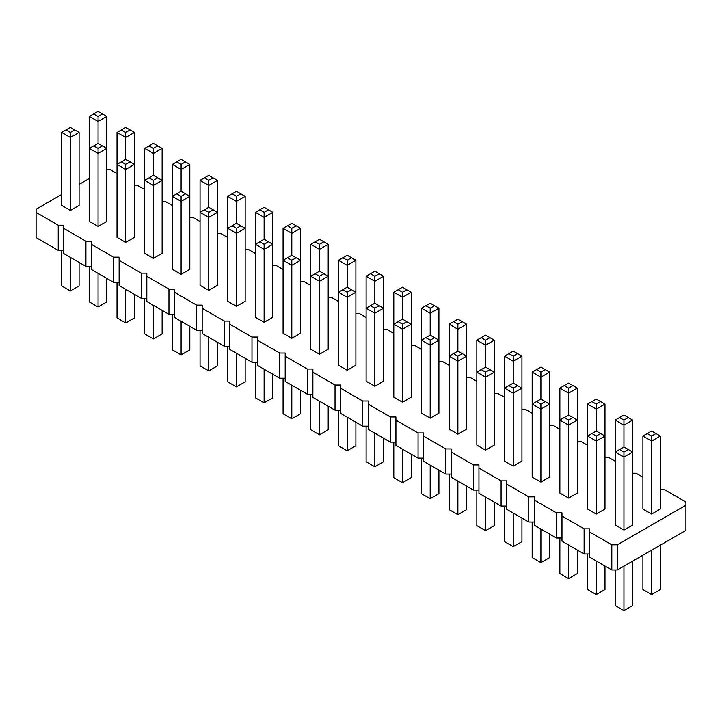 <?xml version="1.0" encoding="UTF-8"?>
<svg xmlns="http://www.w3.org/2000/svg" width="722" height="722" viewBox="0 0 722 722"><rect width="100%" height="100%" fill="white"/><g stroke="black" fill="none" stroke-linecap="round" stroke-linejoin="round"><path stroke-width="1.08" d="M61.668 194.471L36.1 209.227L36.1 212.43L58.238 225.21L63.78 225.21L63.78 228.405L85.918 241.193L91.459 241.193L91.459 244.388L113.598 257.167L119.13 257.167L119.13 260.362L141.277 273.151L146.81 273.151L146.81 276.345L168.957 289.125L174.489 289.125L174.489 292.329L196.628 305.108L202.169 305.108L202.169 308.303L224.307 321.091L229.849 321.091L229.849 324.286L251.987 337.066L257.519 337.066L257.519 340.261L279.667 353.049L285.199 353.049L285.199 356.244L307.346 369.023L312.879 369.023L312.879 372.227L335.026 385.007L340.558 385.007L340.558 388.201L362.697 400.99L368.238 400.99L368.238 404.185L390.376 416.964L395.918 416.964L395.918 420.159L418.056 432.947L423.588 432.947L423.588 436.142L445.736 448.931L451.268 448.931L451.268 452.125L473.415 464.905L478.948 464.905L478.948 468.1L501.086 480.888L506.627 480.888L506.627 484.083L528.766 496.862L534.307 496.862L534.307 500.057L556.445 512.846L561.978 512.846L561.978 516.04L584.125 528.829L589.657 528.829L589.657 557.185L611.805 569.974L617.337 569.974L685.9 530.381L685.9 502.025L663.762 489.236L660.332 489.236M617.337 569.974L617.337 544.803L685.9 505.219M36.1 212.43L36.1 237.592L58.238 250.372L63.78 250.372M63.78 228.405L63.78 253.575L85.918 266.355L91.459 266.355M91.459 244.388L91.459 269.55L113.598 282.338L119.13 282.338M119.13 260.362L119.13 285.533L141.277 298.312L146.81 298.312M146.81 276.345L146.81 301.507L168.957 314.296L174.489 314.296M174.489 292.329L174.489 317.49L196.628 330.27L202.169 330.27M202.169 308.303L202.169 333.474L224.307 346.253L229.849 346.253M229.849 324.286L229.849 349.448L251.987 362.236L257.519 362.236M257.519 340.261L257.519 365.431L279.667 378.211L285.199 378.211M285.199 356.244L285.199 381.406L307.346 394.194L312.879 394.194M312.879 372.227L312.879 397.389L335.026 410.168L340.558 410.168M340.558 388.201L340.558 413.372L362.697 426.151L368.238 426.151M368.238 404.185L368.238 429.346L390.376 442.135L395.918 442.135M395.918 420.159L395.918 445.33L418.056 458.109L423.588 458.109M423.588 436.142L423.588 461.304L445.736 474.092L451.268 474.092M451.268 452.125L451.268 477.287L473.415 490.076L478.948 490.076M478.948 468.1L478.948 493.27L501.086 506.05L506.627 506.05M506.627 484.083L506.627 509.245L528.766 522.033L534.307 522.033M534.307 500.057L534.307 525.228L556.445 538.007L561.978 538.007M561.978 516.04L561.978 541.202L584.125 553.991L589.657 553.991M642.905 477.197L636.082 473.262L632.662 473.262M615.225 461.223L608.402 457.279L604.982 457.279M587.546 445.239L580.723 441.304L577.302 441.304M559.866 429.256L553.043 425.321L549.622 425.321M532.186 413.282L525.372 409.338L521.943 409.338M504.516 397.299L497.693 393.364L494.272 393.364M476.836 381.324L470.013 377.38L466.592 377.38M449.156 365.341L442.333 361.406L438.913 361.406M421.477 349.358L414.654 345.423L411.233 345.423M393.797 333.383L386.974 329.44L383.553 329.44M366.117 317.4L359.303 313.465L355.883 313.465M338.447 301.426L331.624 297.482L328.203 297.482M310.767 285.443L303.944 281.508L300.523 281.508M283.087 269.459L276.264 265.525L272.844 265.525M255.407 253.485L248.585 249.541L245.164 249.541M227.728 237.502L220.914 233.567L217.484 233.567M200.057 221.528L193.234 217.584L189.814 217.584M172.377 205.544L165.555 201.609L162.134 201.609M144.698 189.561L137.875 185.626L134.454 185.626M117.018 173.587L110.195 169.643L106.775 169.643M89.338 178.487L79.095 184.408M589.657 532.024L611.805 544.803L617.337 544.803M651.623 514.064L651.623 441.088L642.905 436.052L642.905 509.037L651.623 514.064L660.332 509.037L660.332 436.052L651.623 441.088L651.623 436.052L655.973 433.534L660.332 436.052M587.546 404.094L587.546 509.037L596.264 514.064L604.982 509.037L604.982 404.094L596.264 409.13L596.264 404.094L591.905 401.576L587.546 404.094L596.264 409.13L596.264 431.016L600.623 433.534L596.264 436.052L596.264 514.064M623.943 530.047L632.662 525.011L632.662 420.078L623.943 425.105L623.943 420.078L619.584 417.56L615.225 420.078L623.943 425.105L623.943 446.999L628.302 449.517L623.943 452.035L623.943 530.047L615.225 525.011L615.225 420.078M532.186 372.137L532.186 477.071L540.904 482.106L549.622 477.071L549.622 372.137L540.904 377.164L540.904 372.137L536.545 369.619L532.186 372.137L540.904 377.164L540.904 399.058L545.263 401.576L540.904 404.094L540.904 482.106M568.584 498.09L568.584 425.105L577.302 420.078L568.584 415.042L568.584 393.147L559.866 388.111L559.866 493.054L568.584 498.09L577.302 493.054L577.302 388.111L568.584 393.147L568.584 388.111L572.943 385.593L577.302 388.111M430.195 418.191L430.195 345.206L421.477 340.179L430.195 335.143L430.195 313.249L421.477 308.213L421.477 413.155L430.195 418.191L438.913 413.155L438.913 308.213L430.195 313.249L430.195 308.213L434.554 305.695L438.913 308.213M457.874 434.166L466.592 429.13L466.592 324.196L457.874 329.232L457.874 324.196L453.515 321.678L449.156 324.196L457.874 329.232L457.874 351.118L462.233 353.636L457.874 356.154L457.874 434.166L449.156 429.13L449.156 324.196M476.836 340.179L476.836 445.113L485.554 450.149L494.272 445.113L494.272 340.179L485.554 345.206L485.554 340.179L481.195 337.661L476.836 340.179L485.554 345.206L485.554 367.101L489.913 369.619L485.554 372.137L485.554 450.149M513.225 466.123L513.225 393.147L504.516 388.111L513.225 383.084L513.225 361.19L504.516 356.154L504.516 461.096L513.225 466.123L521.943 461.096L521.943 356.154L513.225 361.19L513.225 356.154L517.584 353.636L521.943 356.154M393.797 292.239L393.797 397.172L402.515 402.208L411.233 397.172L411.233 292.239L402.515 297.265L402.515 292.239L398.156 289.721L393.797 292.239L402.515 297.265L402.515 319.16L406.874 321.678L402.515 324.196L402.515 402.208M366.117 276.255L370.476 273.737L374.835 276.255L374.835 281.291L383.553 276.255L383.553 308.213L374.835 303.186L374.835 281.291L366.117 276.255L366.117 381.198L374.835 386.225L383.553 381.198L383.553 308.213L374.835 313.249L374.835 308.213L370.476 305.695L366.117 308.213L374.835 313.249L374.835 386.225M310.767 244.298L315.126 241.78L319.485 244.298L319.485 249.334L328.203 244.298L328.203 276.255L319.485 271.219L319.485 249.334L310.767 244.298L310.767 349.231L319.485 354.267L328.203 349.231L328.203 276.255L319.485 281.291L319.485 276.255L315.126 273.737L310.767 276.255L319.485 281.291L319.485 354.267M338.447 260.272L338.447 365.215L347.165 370.251L355.883 365.215L355.883 260.272L347.165 265.308L347.165 260.272L342.806 257.763L338.447 260.272L347.165 265.308L347.165 287.203L351.524 289.721L347.165 292.239L347.165 370.251M200.057 180.374L200.057 285.316L208.775 290.352L217.484 285.316L217.484 180.374L208.775 185.41L208.775 180.374L204.416 177.865L200.057 180.374L208.775 185.41L208.775 207.304L213.134 209.822L208.775 212.34L208.775 290.352M172.377 164.399L172.377 269.333L181.096 274.369L189.814 269.333L189.814 164.399L181.096 169.435L181.096 164.399L176.737 161.881L172.377 164.399L181.096 169.435L181.096 191.321L185.455 193.839L181.096 196.357L181.096 274.369M153.416 258.386L162.134 253.359L162.134 148.416L153.416 153.452L153.416 148.416L149.057 145.898L144.698 148.416L153.416 153.452L153.416 175.347L149.057 177.865L153.416 180.374L153.416 258.386L144.698 253.359L144.698 148.416M117.018 132.442L121.377 129.924L125.736 132.442L125.736 137.469L134.454 132.442L134.454 164.399L125.736 159.363L125.736 137.469L117.018 132.442L117.018 237.376L125.736 242.412L134.454 237.376L134.454 164.399L125.736 169.435L125.736 164.399L121.377 161.881L117.018 164.399L125.736 169.435L125.736 242.412M291.805 338.293L291.805 265.308L283.087 260.272L283.087 333.257L291.805 338.293L300.523 333.257L300.523 260.272L291.805 265.308L291.805 260.272L296.164 257.763L300.523 260.272L300.523 228.314L291.805 233.35L291.805 228.314L287.446 225.796L283.087 228.314L291.805 233.35L291.805 255.245L296.164 257.763M264.126 322.31L272.844 317.274L272.844 244.298L264.126 249.334L264.126 244.298L259.767 241.78L255.407 244.298L264.126 249.334L264.126 322.31L255.407 317.274L255.407 212.34L264.126 217.367L264.126 212.34L259.767 209.822L255.407 212.34M227.728 196.357L227.728 301.3L236.446 306.327L245.164 301.3L245.164 196.357L236.446 201.393L236.446 196.357L232.087 193.839L227.728 196.357L236.446 201.393L236.446 223.288L240.805 225.796L236.446 228.314L236.446 306.327M106.775 116.459L102.416 113.941L98.057 116.459L98.057 121.495L106.775 116.459L106.775 148.416L98.057 143.389L98.057 121.495L89.338 116.459L89.338 221.401L98.057 226.428L106.775 221.401L106.775 148.416L98.057 153.452L98.057 148.416L93.698 145.898L89.338 148.416L98.057 153.452L98.057 226.428M70.377 210.454L70.377 137.469L61.668 132.442L61.668 205.418L70.377 210.454L79.095 205.418L79.095 132.442L70.377 137.469L70.377 132.442L74.736 129.924L79.095 132.442M611.805 569.974L611.805 544.803M584.125 553.991L584.125 528.829M556.445 538.007L556.445 512.846M528.766 522.033L528.766 496.862M501.086 506.05L501.086 480.888M473.415 490.076L473.415 464.905M445.736 474.092L445.736 448.931M418.056 458.109L418.056 432.947M390.376 442.135L390.376 416.964M362.697 426.151L362.697 400.99M335.026 410.168L335.026 385.007M307.346 394.194L307.346 369.023M279.667 378.211L279.667 353.049M251.987 362.236L251.987 337.066M224.307 346.253L224.307 321.091M196.628 330.27L196.628 305.108M168.957 314.296L168.957 289.125M141.277 298.312L141.277 273.151M113.598 282.338L113.598 257.167M85.918 266.355L85.918 241.193M58.238 250.372L58.238 225.21M660.332 545.146L660.332 589.558L651.623 594.594L651.623 550.182M651.623 594.594L642.905 589.558L642.905 555.209M604.982 566.03L604.982 589.558L596.264 594.594L587.546 589.558L587.546 553.991M596.264 594.594L596.264 560.994M632.662 561.12L632.662 605.541L623.943 610.577L623.943 566.156M623.943 610.577L615.225 605.541L615.225 569.974M549.622 534.072L549.622 557.601L540.904 562.637L532.186 557.601L532.186 522.033M540.904 562.637L540.904 529.036M577.302 550.056L577.302 573.584L568.584 578.611L559.866 573.584L559.866 538.007M568.584 578.611L568.584 545.02M438.913 470.157L438.913 493.686L430.195 498.712L421.477 493.686L421.477 458.109M430.195 498.712L430.195 465.121M466.592 486.132L466.592 509.66L457.874 514.696L457.874 481.096M457.874 514.696L449.156 509.66L449.156 474.092M494.272 502.115L494.272 525.643L485.554 530.679L476.836 525.643L476.836 490.076M485.554 530.679L485.554 497.079M521.943 518.089L521.943 541.626L513.225 546.653L504.516 541.626L504.516 506.05M513.225 546.653L513.225 513.062M411.233 454.174L411.233 477.702L402.515 482.738L393.797 477.702L393.797 442.135M402.515 482.738L402.515 449.138M383.553 438.191L383.553 461.728L374.835 466.755L366.117 461.728L366.117 426.151M374.835 466.755L374.835 433.164M328.203 406.233L328.203 429.761L319.485 434.797L310.767 429.761L310.767 394.194M319.485 434.797L319.485 401.197M355.883 422.217L355.883 445.745L347.165 450.781L338.447 445.745L338.447 410.168M347.165 450.781L347.165 417.181M217.484 342.318L217.484 365.846L208.775 370.882L200.057 365.846L200.057 330.27M208.775 370.882L208.775 337.282M189.814 326.335L189.814 349.863L181.096 354.899L172.377 349.863L172.377 314.296M181.096 354.899L181.096 321.299M162.134 310.352L162.134 333.889L153.416 338.916L144.698 333.889L144.698 298.312M153.416 338.916L153.416 305.325M134.454 294.377L134.454 317.906L125.736 322.942L117.018 317.906L117.018 282.338M125.736 322.942L125.736 289.341M300.523 390.25L300.523 413.787L291.805 418.814L291.805 385.223M291.805 418.814L283.087 413.787L283.087 378.211M272.844 374.276L272.844 397.804L264.126 402.84L255.407 397.804L255.407 362.236M264.126 402.84L264.126 369.24M245.164 358.292L245.164 381.821L236.446 386.857L227.728 381.821L227.728 346.253M236.446 386.857L236.446 353.266M106.775 278.394L106.775 301.922L98.057 306.958L89.338 301.922L89.338 266.355M98.057 306.958L98.057 273.367M79.095 262.42L79.095 285.948L70.377 290.984L70.377 257.384M70.377 290.984L61.668 285.948L61.668 250.372M596.264 431.016L587.546 436.052L596.264 441.088L604.982 436.052L600.623 433.534M628.302 449.517L632.662 452.035L623.943 457.062L615.225 452.035L619.584 449.517L623.943 452.035M540.904 399.058L532.186 404.094L540.904 409.13L549.622 404.094L545.263 401.576M559.866 420.078L568.584 425.105L568.584 420.078L564.225 417.56L559.866 420.078M430.195 335.143L438.913 340.179L430.195 345.206L430.195 340.179L425.836 337.661M462.233 353.636L466.592 356.154L457.874 361.19L449.156 356.154L453.515 353.636L457.874 356.154M485.554 367.101L476.836 372.137L485.554 377.164L494.272 372.137L489.913 369.619M513.225 383.084L521.943 388.111L513.225 393.147L513.225 388.111L508.866 385.593M402.515 319.16L393.797 324.196L402.515 329.232L411.233 324.196L406.874 321.678M347.165 287.203L338.447 292.239L347.165 297.265L355.883 292.239L351.524 289.721M208.775 207.304L200.057 212.34L208.775 217.367L217.484 212.34L213.134 209.822M181.096 191.321L172.377 196.357L181.096 201.393L189.814 196.357L185.455 193.839M149.057 177.865L144.698 180.374L153.416 185.41L162.134 180.374L157.775 177.865L153.416 180.374M291.805 255.245L283.087 260.272L283.087 228.314M236.446 223.288L227.728 228.314L236.446 233.35L245.164 228.314L240.805 225.796M259.767 241.78L264.126 239.262L264.126 217.367L272.844 212.34L268.485 209.822L264.126 212.34M264.126 239.262L272.844 244.298L272.844 212.34M411.233 292.239L402.515 287.203L398.156 289.721M406.874 289.721L402.515 292.239M421.477 308.213L430.195 303.186L434.554 305.695M425.836 305.695L430.195 308.213M466.592 324.196L462.233 321.678L457.874 324.196M453.515 321.678L457.874 319.16L462.233 321.678M504.516 356.154L513.225 351.118L517.584 353.636M508.866 353.636L513.225 356.154M494.272 340.179L489.913 337.661L485.554 340.179M481.195 337.661L485.554 335.143L489.913 337.661M642.905 436.052L651.623 431.016L655.973 433.534M647.264 433.534L651.623 436.052M632.662 420.078L623.943 415.042L619.584 417.56M628.302 417.56L623.943 420.078M559.866 388.111L568.584 383.084L572.943 385.593M564.225 385.593L568.584 388.111M604.982 404.094L600.623 401.576L596.264 404.094M591.905 401.576L596.264 399.058L600.623 401.576M549.622 372.137L540.904 367.101L536.545 369.619M545.263 369.619L540.904 372.137M591.905 433.534L596.264 436.052M623.943 446.999L619.584 449.517M536.545 401.576L540.904 404.094M572.943 417.56L568.584 420.078M568.584 415.042L564.225 417.56M434.554 337.661L430.195 340.179M457.874 351.118L453.515 353.636M481.195 369.619L485.554 372.137M517.584 385.593L513.225 388.111M398.156 321.678L402.515 324.196M379.194 305.695L374.835 308.213M374.835 303.186L370.476 305.695M323.844 273.737L319.485 276.255M319.485 271.219L315.126 273.737M355.883 260.272L351.524 257.763L347.165 260.272M342.806 257.763L347.165 255.245L351.524 257.763M383.553 276.255L379.194 273.737L374.835 276.255M370.476 273.737L374.835 271.219L379.194 273.737M342.806 289.721L347.165 292.239M162.134 148.416L157.775 145.898L153.416 148.416M149.057 145.898L153.416 143.389L157.775 145.898M189.814 164.399L185.455 161.881L181.096 164.399M176.737 161.881L181.096 159.363L185.455 161.881M245.164 196.357L240.805 193.839L236.446 196.357M232.087 193.839L236.446 191.321L240.805 193.839M217.484 180.374L213.134 177.865L208.775 180.374M204.416 177.865L208.775 175.347L213.134 177.865M204.416 209.822L208.775 212.34M176.737 193.839L181.096 196.357M153.416 175.347L157.775 177.865M130.095 161.881L125.736 164.399M125.736 159.363L121.377 161.881M328.203 244.298L323.844 241.78L319.485 244.298M315.126 241.78L319.485 239.262L323.844 241.78M287.446 257.763L291.805 260.272M268.485 241.78L264.126 244.298M300.523 228.314L291.805 223.288L287.446 225.796M296.164 225.796L291.805 228.314M232.087 225.796L236.446 228.314M268.485 209.822L264.126 207.304L259.767 209.822M102.416 145.898L98.057 148.416M98.057 143.389L93.698 145.898M134.454 132.442L125.736 127.406L121.377 129.924M130.095 129.924L125.736 132.442M61.668 132.442L70.377 127.406L74.736 129.924M66.027 129.924L70.377 132.442M89.338 116.459L98.057 111.423L102.416 113.941M93.698 113.941L98.057 116.459"/></g></svg>
